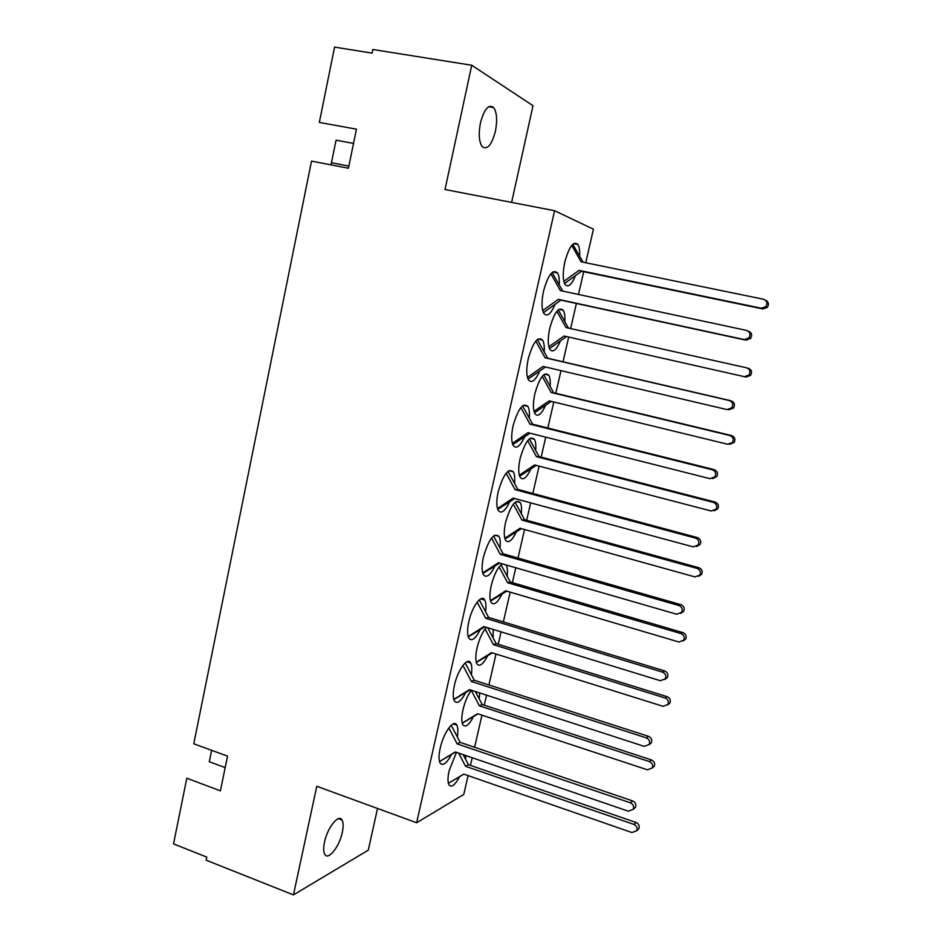 <?xml version="1.0" encoding="UTF-8"?>
<svg xmlns="http://www.w3.org/2000/svg" width="942" height="942" viewBox="0 0 942 942"><rect width="100%" height="100%" fill="white"/><g stroke="black" fill="none" stroke-linecap="round" stroke-linejoin="round"><path stroke-width="1.41" d="M511.612 202.4L533.019 105.704L471.73 65.245L372.832 49.49L372.09 53.117L334.563 47.1L319.338 122.425L356.453 129.172L348.422 168.229L311.519 161.117L193.769 743.791L227.54 756.132L220.393 790.856L186.81 778.21L173.528 843.902L206.781 857.09L206.145 860.199L293.445 894.9L368.287 850.155L377.507 808.46M324.507 842.124C327.38 827.677 338.708 813.547 342.005 819.976C343.406 822.448 343.512 826.57 342.323 832.316C339.52 846.446 328.252 860.87 324.813 854.394C323.424 851.933 323.33 847.847 324.507 842.124M480.455 122.872C484.282 108.907 488.698 103.808 493.702 107.565C496.905 112.522 497.458 120.446 495.386 131.362C491.606 145.245 487.191 150.308 482.116 146.552C478.972 141.7 478.418 133.811 480.455 122.872M529.31 418.13C529.722 412.737 529.251 408.828 527.897 406.402C522.951 402.328 518.018 408.781 513.107 425.749C511.188 434.91 511.235 441.492 513.225 445.495C516.31 449.275 520.102 446.426 524.576 436.935M514.567 483.482C515.074 478.112 514.662 474.226 513.355 471.812C508.303 467.809 503.24 474.485 498.165 491.83C496.352 500.473 496.363 506.678 498.212 510.434C501.226 514.179 505.018 511.376 509.598 502.015M500.002 548.008C500.591 542.651 500.249 538.777 498.977 536.375C493.843 532.477 488.651 539.389 483.411 557.111C481.68 565.259 481.68 571.099 483.387 574.632C486.319 578.317 490.123 575.55 494.797 566.307M485.601 611.747C486.284 606.377 486.013 602.503 484.777 600.101C481.715 593.542 472.083 606.283 468.833 621.59C467.197 629.28 467.173 634.79 468.763 638.099C471.601 641.726 475.404 638.97 480.173 629.821M471.365 674.696C472.142 669.291 471.93 665.405 470.729 663.027C467.738 656.386 457.706 669.844 454.433 685.27C452.878 692.547 452.831 697.739 454.303 700.848C457.058 704.416 460.862 701.649 465.713 692.57M457.282 736.868C458.153 731.428 458.012 727.518 456.846 725.152C453.926 718.452 443.505 732.641 440.208 748.195C438.725 755.072 438.666 759.97 440.032 762.89C442.705 766.388 446.508 763.609 451.43 754.554M544.205 351.967C544.547 346.515 544.017 342.558 542.627 340.121C537.776 336.011 532.972 342.24 528.238 358.82C526.225 368.546 526.284 375.552 528.427 379.814C531.594 383.618 535.362 380.698 539.731 371.042M559.289 284.943C559.548 279.409 558.959 275.417 557.523 272.968C552.777 268.847 548.126 274.876 543.558 291.054C541.438 301.393 541.52 308.823 543.817 313.368C547.055 317.183 550.799 314.169 555.062 304.337M550.175 386.455C550.528 381.239 550.057 377.471 548.762 375.175C544.135 371.383 539.495 377.589 534.844 393.803C532.901 403.094 532.913 409.723 534.903 413.703C537.811 417.224 541.367 414.445 545.571 405.354M535.657 450.464C536.092 445.283 535.68 441.551 534.42 439.266C529.698 435.51 524.929 441.928 520.125 458.507C518.277 467.279 518.277 473.532 520.125 477.276C522.963 480.773 526.543 478.053 530.829 469.092M521.315 513.696C521.833 508.527 521.479 504.806 520.243 502.533C515.439 498.871 510.552 505.501 505.583 522.445C503.829 530.723 503.805 536.622 505.524 540.143C508.303 543.605 511.883 540.92 516.263 532.065M507.126 576.151C507.726 570.993 507.432 567.284 506.231 565.012L506.219 564.988M506.231 565.012L502.369 563.905C497.859 567.06 494.126 574.302 491.218 585.606C489.546 593.436 489.51 599.006 491.112 602.315C493.808 605.73 497.388 603.068 501.862 594.296M493.09 637.864L493.243 629.444M486.437 627.36C482.434 631.929 479.301 638.817 477.029 648.025C475.439 655.432 475.38 660.683 476.864 663.792C479.49 667.16 483.069 664.499 487.626 655.797M479.219 698.846L479.69 692.947M471.247 690.203C467.668 695.255 464.924 701.755 463.005 709.691C461.486 716.709 461.415 721.678 462.793 724.598C465.348 727.907 468.928 725.234 473.555 716.579M465.489 759.087L465.949 755.59M456.458 752.34L449.134 770.65C447.697 777.291 447.615 781.99 448.898 784.733C451.371 787.983 454.951 785.287 459.649 776.644M564.847 321.669C565.129 316.382 564.611 312.579 563.269 310.271C558.736 306.444 554.226 312.45 549.739 328.299C547.691 338.143 547.738 345.172 549.857 349.4C552.836 352.944 556.381 350.094 560.478 340.839M579.683 256.071C579.907 250.69 579.33 246.839 577.952 244.52C573.525 240.693 569.156 246.51 564.823 261.982C562.668 272.426 562.727 279.892 565 284.378C568.038 287.922 571.558 284.979 575.55 275.559M211.632 750.315L209.301 761.737L225.185 767.6M353.521 143.419L336.082 140.181L330.983 164.874M471.73 65.245L445.024 189.519L554.579 210.714L593.436 229.2L585.747 262.747M554.579 210.714L416.623 822.743L316.783 786.299L293.445 894.9M416.623 822.743L463.782 794.436L468.103 775.607M470.447 765.399L472.201 757.733M474.603 747.277L481.963 715.166M484.259 705.193L486.555 695.172M488.898 684.964L495.998 654.007M498.224 644.281L501.073 631.846M503.358 621.897L510.187 592.129M512.366 582.639L515.78 567.755M518.006 558.064L524.553 529.51M526.672 520.267L530.664 502.863M532.831 493.443L539.095 466.137M541.155 457.153L545.736 437.159M547.832 428.021L553.802 401.987M555.804 393.273L560.996 370.642M563.022 361.787L568.697 337.071M570.64 328.57L576.398 303.489M578.47 294.469L583.687 271.732M563.846 281.364L579.071 270.378L761.289 308.211L765.775 306.645C767.801 303.206 767.035 300.733 763.503 299.238L581.037 261.782L571.77 245.367M583.157 262.217L572.771 244.308M564.541 283.495L581.485 271.272L762.843 308.941L767.294 307.398C769.273 304.148 768.613 301.723 765.34 300.098M579.071 270.378L581.485 271.272M552.106 272.521L562.739 291.102M748.183 331.031C751.704 332.526 752.517 335.011 750.597 338.472L745.934 340.156L560.914 300.133L543.452 312.673M550.893 273.757L560.337 290.583L746.511 330.395C750.056 331.902 750.868 334.398 748.937 337.872L744.262 339.567L558.335 299.368L542.722 310.577M560.914 300.133L558.335 299.368M548.833 346.762L564.046 336.023L744.404 376.67L749.031 374.963C750.786 371.631 749.962 369.252 746.594 367.816L565.989 327.533L556.899 311.272M568.426 328.075L558.253 309.871M744.404 376.67L746.029 377.035L750.633 375.34C752.375 372.019 751.563 369.653 748.207 368.228M549.457 348.622L566.519 336.577M537.329 339.544L547.679 358.219L731.027 400.774C734.407 402.222 735.255 404.613 733.582 407.968L728.814 409.77M545.489 367.003L528.038 379.061M535.798 341.086L545.041 357.772L729.273 400.527C732.676 401.987 733.535 404.389 731.852 407.768L727.047 409.582L543.063 366.438L527.449 377.389M547.679 358.219L545.041 357.772M533.984 411.371L549.198 400.868L727.73 444.259L732.452 442.457C733.995 439.231 733.135 436.923 729.885 435.522L551.117 392.484L542.203 376.353M729.626 444.306L734.124 442.469C735.667 439.266 734.819 436.958 731.581 435.569L553.649 392.755L543.711 374.786M534.444 412.784L551.317 401.386M551.117 392.484L553.649 392.755M522.563 405.849L532.642 424.218L714.095 469.611C717.357 471.024 718.24 473.367 716.756 476.628L712.529 478.607M530.04 433.19L512.766 444.577M520.867 407.568L529.934 424.112L712.258 469.752C715.531 471.177 716.426 473.52 714.931 476.805L710.068 478.689L527.991 432.672L512.366 443.388M532.642 424.218L529.934 424.112M519.313 475.215L534.526 464.948L711.269 511.011L716.038 509.151C717.415 506.007 716.532 503.758 713.4 502.38L536.422 456.658L527.673 440.656M714.095 510.8L717.792 508.81C719.17 505.689 718.287 503.44 715.166 502.074L539.024 456.599L529.333 438.901M519.631 476.216L536.292 465.407M536.422 456.658L539.024 456.599M507.973 471.33L517.794 489.404L697.374 537.576C700.53 538.977 701.449 541.261 700.106 544.429L696.621 546.49M514.779 498.553L497.729 509.387M506.125 473.237L515.027 489.64L695.467 538.082C698.634 539.495 699.553 541.791 698.199 544.971L693.3 546.902L513.096 498.106L497.458 508.574M517.794 489.404L515.027 489.64M504.806 538.294L520.031 528.25L695.008 576.928L699.8 575.044C701.06 571.982 700.165 569.769 697.115 568.403L521.915 520.066L513.308 504.182M698.564 576.351L701.637 574.349C702.885 571.311 701.99 569.109 698.952 567.743L524.564 519.69L515.121 502.251M505.006 538.965L521.456 528.65M521.915 520.066L524.564 519.69M493.549 535.986L503.122 553.802L680.878 604.658C683.939 606.059 684.869 608.308 683.645 611.393L680.713 613.43M499.707 563.104L482.881 573.49M491.547 538.082L500.296 554.367L678.888 605.529C681.973 606.942 682.891 609.191 681.667 612.3L676.745 614.243L498.389 562.727L482.716 572.96M503.122 553.802L500.296 554.367M490.452 600.631L505.713 590.811L678.958 642.02L683.751 640.136C684.905 637.145 683.998 634.967 681.031 633.601L507.573 582.721L499.119 566.943M683.032 641.055L685.658 639.1C686.812 636.133 685.906 633.966 682.95 632.612L510.27 582.026L501.05 564.835M490.582 601.055L506.796 591.129M507.573 582.721L510.27 582.026M479.278 599.854L488.615 617.422L664.581 670.904C667.572 672.305 668.502 674.507 667.383 677.534L664.817 679.512M484.824 626.866L468.245 636.886M477.147 602.138L485.742 618.317L662.52 672.129C665.523 673.53 666.465 675.755 665.323 678.793L660.401 680.725L483.858 626.571L468.15 636.568M488.615 617.422L485.742 618.317M476.263 662.238L491.559 652.629L663.097 706.312L667.89 704.439C668.961 701.507 668.043 699.364 665.146 697.998L493.396 644.634L485.083 628.962M667.537 704.969L669.868 703.085C670.928 700.165 670.021 698.034 667.136 696.68L496.151 643.633L487.72 627.749M476.334 662.473L492.313 652.865M493.396 644.634L496.151 643.633M465.171 662.933L474.297 680.265L648.496 736.314C651.417 737.716 652.359 739.894 651.311 742.849L648.991 744.781M470.117 689.838L453.797 699.576M462.911 665.417L471.353 681.478L646.353 737.88C649.297 739.293 650.239 741.484 649.179 744.463L644.269 746.37L469.505 689.638L453.75 699.423M474.297 680.265L471.353 681.478M462.239 723.115L477.582 713.718L647.425 769.814L652.217 767.966C653.206 765.104 652.288 762.985 649.45 761.607L479.384 705.817L471.2 690.251M652.123 768.13L654.266 766.282C655.255 763.432 654.337 761.324 651.511 759.958L482.198 704.522L475.38 691.546M462.263 723.221L477.994 713.859M479.384 705.817L482.198 704.522M451.218 725.246L460.143 742.367L632.612 800.9C635.473 802.313 636.415 804.48 635.426 807.376L633.259 809.26M455.587 752.034L439.525 761.56M448.839 727.931L457.153 743.886L630.398 802.808C633.271 804.232 634.213 806.399 633.236 809.308L628.338 811.192L455.316 751.952L439.514 761.513M460.143 742.367L457.153 743.886M448.368 783.285L463.758 774.1L631.952 832.551L636.721 830.726C637.663 827.924 636.733 825.828 633.954 824.438L465.548 766.293L458.672 753.094M636.804 830.561L638.841 828.736C639.771 825.946 638.853 823.861 636.086 822.484L468.41 764.704L463.17 754.636M448.368 783.308L463.853 774.136M465.548 766.293L468.41 764.704M348.858 166.086L331.478 162.742M761.289 308.211L762.843 308.941M745.934 340.156L744.262 339.567M731.027 400.774L729.273 400.527M729.885 435.522L731.581 435.569M714.095 469.611L712.258 469.752M713.4 502.38L715.166 502.074M697.374 537.576L695.467 538.082M697.115 568.403L698.952 567.743M680.878 604.658L678.888 605.529M681.031 633.601L682.95 632.612M664.581 670.904L662.52 672.129M665.146 697.998L667.136 696.68M648.496 736.314L646.353 737.88M649.45 761.607L651.511 759.958M632.612 800.9L630.398 802.808M633.954 824.438L636.086 822.484M342.005 819.976L338.484 818.657M493.702 107.565L488.639 106.705M527.897 406.402L523.363 405.284M513.355 471.812L508.951 470.647M498.977 536.375L494.727 535.174M484.777 600.101L480.691 598.877M470.729 663.027L466.832 661.79M456.846 725.152L453.137 723.903M542.627 340.121L537.976 339.061M557.523 272.968L552.813 271.979M548.762 375.175L544.535 374.174M534.42 439.266L530.299 438.218M520.243 502.533L516.24 501.45M563.269 310.271L558.959 309.329M577.952 244.52L573.596 243.637M765.775 306.645L767.294 307.398M750.597 338.472L748.937 337.872M749.031 374.963L750.633 375.34M733.582 407.968L731.852 407.768M732.452 442.457L734.124 442.469M716.756 476.628L714.931 476.805M716.038 509.151L717.792 508.81M700.106 544.429L698.199 544.971M699.8 575.044L701.637 574.349M683.645 611.393L681.667 612.3M683.751 640.136L685.658 639.1M667.383 677.534L665.323 678.793M667.89 704.439L669.868 703.085M651.311 742.849L649.179 744.463M652.217 767.966L654.266 766.282M635.426 807.376L633.236 809.308M636.721 830.726L638.841 828.736"/></g></svg>
